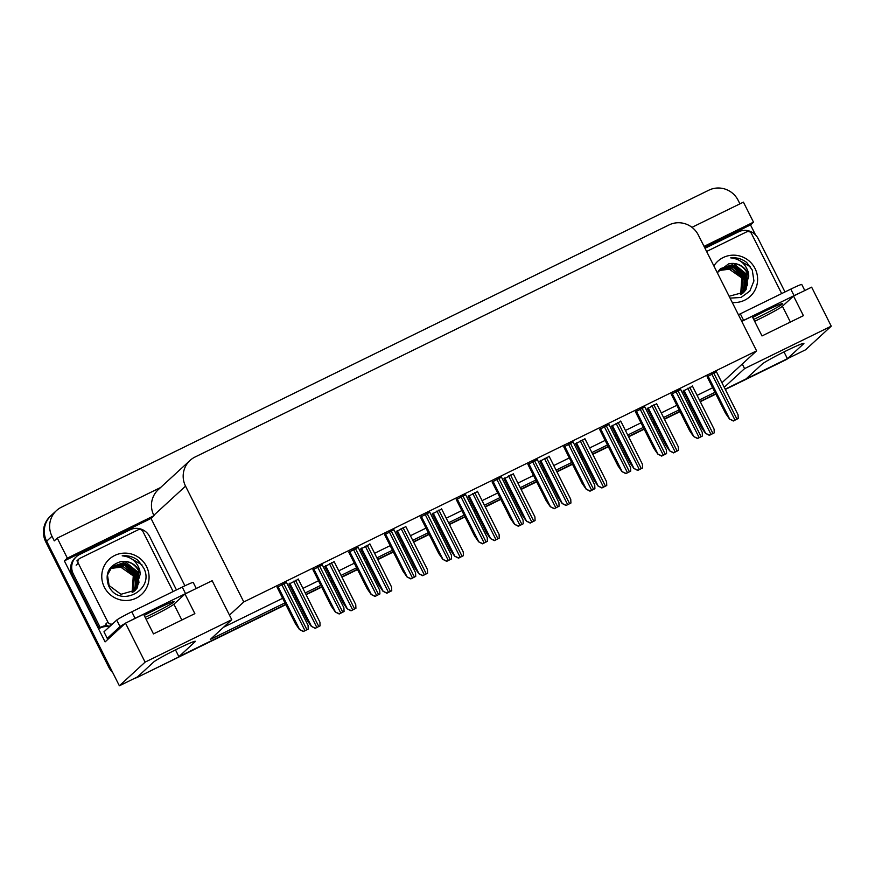 <?xml version="1.0" encoding="UTF-8"?>
<svg xmlns="http://www.w3.org/2000/svg" width="875" height="875" viewBox="0 0 875 875"><rect width="100%" height="100%" fill="white"/><g stroke="black" fill="none" stroke-linecap="round" stroke-linejoin="round"><path stroke-width="1.31" d="M724.237 387.308L744.57 368.605L742.273 364.033L756.591 350.864L698.348 235.047A22.006 21.569 47.4 0 0 669.069 224.919L195.07 457.002A22.006 21.569 47.4 0 0 185.544 486.139L243.786 601.945L229.469 615.114L212.155 580.705L184.986 594.005L173.895 604.209A23.472 1.291 -26.7 0 1 149.778 617.487A23.472 1.291 -26.7 0 1 146.103 619.259M744.57 368.605L831.25 326.167L811.639 287.175L793.527 296.045L782.425 306.25A23.472 1.291 -26.7 0 1 758.308 319.517A23.472 1.291 -26.7 0 1 754.633 321.3M285.841 604.647L137.922 677.075L285.698 604.352L178.883 656.655L195.103 641.736A23.472 1.291 153.3 0 0 195.377 641.32A23.472 1.291 153.3 0 0 177.822 648.725A23.472 1.291 153.3 0 0 153.705 662.003L137.484 676.922L119.372 685.792L46.648 541.188A22.006 21.569 -132.6 0 1 51.155 515.484A22.006 21.569 -132.6 0 0 46.648 541.188L109.506 666.159L108.642 666.947L45.795 541.964A22.006 21.569 -132.6 0 1 50.302 516.272L56.492 510.573A22.006 21.569 -132.6 0 1 61.513 507.15L708.859 190.181A22.006 21.569 -132.6 0 1 738.139 200.309L739.922 203.853M831.25 326.167L805.525 349.825L787.412 358.684L803.644 343.777A23.472 1.291 153.3 0 0 803.906 343.361A23.472 1.291 153.3 0 0 786.352 350.766A23.472 1.291 153.3 0 0 762.245 364.044L746.025 378.963L725.178 389.167L786.122 359.319A22.006 21.569 -132.6 0 0 787.391 358.641M119.372 685.792L145.097 662.134L125.486 623.142L105.098 641.889L64.356 560.875L151.025 518.438L184.909 585.802M704.561 247.406L750.509 224.908L755.541 234.916M160.595 487.517L57.269 538.114L67.342 558.13L154.022 515.692L151.025 518.438M67.342 558.13L64.356 560.875M704.047 246.378L753.495 222.162L750.509 224.908M190.05 460.436L158.331 489.595A22.006 21.569 47.4 0 0 153.825 515.298L154.022 515.692M753.495 222.162L743.422 202.136L691.972 227.336M57.269 538.114L54.283 540.859L51.986 536.277A22.006 21.569 -132.6 0 1 56.492 510.573M145.097 662.134L231.766 619.697L210.317 639.428L284.955 602.875M715.706 393.805L700.142 401.417L715.706 393.805M690.67 406.055L689.347 406.711L690.67 406.055M679.875 411.348L664.311 418.961L679.875 411.348M654.839 423.598L653.505 424.255L654.839 423.598M644.033 428.892L628.48 436.516L644.033 428.892M619.008 441.153L617.673 441.798L619.008 441.153M608.202 446.436L592.648 454.059L608.202 446.436M583.177 458.697L581.842 459.342L583.177 458.697M572.37 463.98L556.806 471.603L572.37 463.98M547.334 476.241L546.011 476.897L547.334 476.241M536.539 481.534L520.975 489.147L536.539 481.534M511.503 493.784L510.169 494.441L511.503 493.784M500.697 499.078L485.144 506.691L500.697 499.078M475.672 511.328L474.338 511.984L475.672 511.328M464.866 516.622L449.302 524.245L464.866 516.622M439.841 528.883L438.506 529.528L439.841 528.883M429.034 534.166L413.47 541.789L429.034 534.166M403.998 546.427L402.664 547.072L403.998 546.427M393.203 551.709L377.639 559.333L393.203 551.709M368.167 563.97L366.833 564.627L368.167 563.97M357.361 569.264L341.808 576.877L357.361 569.264M332.336 581.514L331.002 582.17L332.336 581.514M321.53 586.808L305.966 594.42L321.53 586.808M296.494 599.058L295.17 599.714L296.494 599.058M294.427 598.238L295.761 597.592M305.233 592.955L320.786 585.331M330.258 580.694L331.592 580.048M341.064 575.411L356.628 567.788M366.089 563.15L367.423 562.494M376.895 557.856L392.459 550.244M401.931 545.606L403.266 544.95M412.727 540.312L428.291 532.7M437.762 528.062L439.097 527.406M448.569 522.769L464.122 515.145M473.594 510.508L474.928 509.863M484.4 505.225L499.964 497.602M509.436 492.964L510.759 492.319M520.231 487.681L535.795 480.058M545.267 475.42L546.602 474.764M556.073 470.127L571.627 462.514M581.098 457.877L582.433 457.22M591.905 452.583L607.458 444.97M616.93 440.333L618.264 439.677M627.736 435.039L643.3 427.416M652.772 422.778L654.095 422.133M663.567 417.495L679.131 409.872M688.603 405.234L689.938 404.589M699.409 399.952L714.962 392.328M175.481 649.884L178.883 656.655M784.011 351.925L787.412 358.684M184.986 594.005L194.862 613.637L153.464 633.905L143.598 614.272L125.486 623.142M793.527 296.045L803.403 315.667L762.005 335.945L752.128 316.312L741.77 321.387M756.591 350.864L243.786 601.945M721.941 382.725L742.273 364.033M223.595 627.211L282.647 598.303M292.119 593.666L293.453 593.009M302.925 588.372L318.489 580.748M327.961 576.111L329.284 575.466M338.756 570.828L354.32 563.205M363.792 558.567L365.127 557.922M374.598 553.284L390.152 545.661M399.623 541.023L400.958 540.367M410.43 535.73L425.983 528.117M435.455 523.48L436.789 522.823M446.261 518.186L461.825 510.573M471.297 505.936L472.62 505.28M482.092 500.642L497.656 493.019M507.128 488.381L508.462 487.736M517.934 483.098L533.487 475.475M542.959 470.838L544.294 470.192M553.766 465.555L569.33 457.931M578.791 453.294L580.125 452.637M589.597 448L605.161 440.387M614.633 435.75L615.967 435.094M625.428 430.456L640.992 422.844M650.464 418.206L651.798 417.55M661.27 412.912L676.823 405.289M686.295 400.652L687.63 400.006M697.102 395.369L712.666 387.745M231.766 619.697L229.469 615.114M501.484 477.159L492.133 482.038M429.811 512.258L420.459 517.125M393.98 529.802L384.628 534.68M358.148 547.345L348.797 552.223M322.317 564.889L312.955 569.767M465.653 494.714L456.302 499.581M537.316 459.616L527.964 464.494M573.147 442.072L563.795 446.95M608.989 424.528L599.638 429.395M644.82 406.984L635.469 411.852M680.652 389.43L671.3 394.308M716.494 371.886L707.131 376.764M286.475 582.444L277.123 587.311M477.498 491.509L468.147 496.387M405.836 526.608L396.484 531.475M370.005 544.152L360.653 549.019M334.162 561.695L324.811 566.562M441.667 509.053L432.316 513.931M513.341 473.966L503.989 478.833M549.172 456.422L539.82 461.289M585.003 438.878L575.652 443.745M620.845 421.323L611.494 426.202M656.677 403.78L647.325 408.658M692.508 386.236L683.156 391.114M298.331 579.239L288.98 584.117M138.775 676.288A22.006 21.569 -132.6 0 1 137.594 676.823M788.473 358.17A22.006 21.569 -132.6 0 1 785.269 360.106L725.32 389.462M715.859 394.1L700.295 401.712M690.823 406.35L689.489 407.006M680.017 411.644L664.464 419.256M654.992 423.894L653.658 424.55M644.186 429.188L628.622 436.811M619.15 441.448L617.827 442.094M608.355 446.731L592.791 454.355M583.319 458.992L581.984 459.637M572.513 464.275L556.959 471.898M547.487 476.536L546.153 477.192M536.681 481.83L521.128 489.442M511.656 494.08L510.322 494.736M500.85 499.373L485.286 506.986M475.814 511.623L474.491 512.28M465.019 516.917L449.455 524.541M439.983 529.178L438.648 529.823M429.177 534.461L413.623 542.084M404.152 546.722L402.817 547.367M393.345 552.005L377.781 559.628M368.32 564.266L366.986 564.922M357.514 569.559L341.95 577.172M332.478 581.809L331.144 582.466M321.683 587.103L306.119 594.716M296.647 599.353L295.312 600.009M137.922 677.075A22.006 21.569 -132.6 0 1 134.433 678.42M112.777 672.678A22.006 21.569 -132.6 0 1 108.642 666.947M320.086 625.855L315.197 628.348L311.303 626.336L315.405 628.152L320.086 625.855L319.922 622.158L298.189 578.966M288.925 583.997L307.267 620.473L311.303 626.336M308.23 629.059L303.341 631.542L299.447 629.53L303.559 631.345L308.23 629.059L308.066 625.352L286.333 582.159M277.069 587.202L295.411 623.678L299.447 629.53M355.917 608.311L351.028 610.805L347.145 608.781L351.247 610.597L355.917 608.311L355.753 604.614L334.031 561.411M324.756 566.453L343.098 602.93L347.145 608.781M391.748 590.767L386.859 593.25L382.977 591.237L387.078 593.053L391.748 590.767L391.584 587.059L369.863 543.867M360.588 548.909L378.941 585.386L382.977 591.237M427.591 573.223L422.691 575.706L418.808 573.694L422.909 575.509L427.591 573.223L427.416 569.516L405.694 526.323M396.43 531.366L414.772 567.842L418.808 573.694M344.061 611.516L339.172 613.998L335.289 611.986L339.391 613.802L344.061 611.516L343.897 607.808L322.175 564.616M312.9 569.658L331.253 606.123L335.289 611.986M379.903 593.961L375.003 596.455L371.12 594.442L375.222 596.258L379.903 593.961L379.728 590.264L358.006 547.072M348.742 552.103L367.084 588.58L371.12 594.442M415.734 576.417L410.845 578.911L406.952 576.888L411.053 578.703L415.734 576.417L415.559 572.72L393.837 529.517M384.573 534.559L402.916 571.036L406.952 576.888M451.566 558.873L446.677 561.356L442.794 559.344L446.895 561.159L451.566 558.873L451.402 555.166L429.669 511.973M420.405 517.016L438.747 553.492L442.794 559.344M753.692 319.419A22.378 1.236 153.3 0 0 759.445 316.662A22.378 1.236 153.3 0 0 782.688 303.614A22.378 1.236 153.3 0 0 765.953 310.669A22.378 1.236 153.3 0 0 752.719 317.472M804.792 290.522L801.762 284.484A14.667 0.809 153.3 0 0 790.781 289.122L740.337 313.819A14.667 0.809 153.3 0 0 738.434 314.759M799.936 292.895A14.667 0.809 153.3 0 0 794.073 295.662L743.619 320.37A14.667 0.809 153.3 0 0 741.727 321.3M704.998 248.281L738.62 231.82A14.667 14.383 -132.6 0 1 758.133 238.58L784.984 291.955M145.152 617.378A22.378 1.236 153.3 0 0 150.916 614.622A22.378 1.236 153.3 0 0 174.158 601.573A22.378 1.236 153.3 0 0 157.423 608.639A22.378 1.236 153.3 0 0 144.178 615.442M196.262 588.492L193.222 582.455A14.667 0.809 153.3 0 0 182.252 587.081L131.797 611.789A14.667 0.809 153.3 0 0 116.725 620.08L103.961 631.816L107.253 638.367A14.667 0.809 -26.7 0 1 110.753 636.683M191.406 590.866A14.667 0.809 153.3 0 0 185.544 593.622L135.089 618.33A14.667 0.809 153.3 0 0 128.723 621.556M125.081 623.514A14.667 0.809 153.3 0 0 120.017 626.62L107.253 638.367M72.209 574.897L73.281 573.913A14.667 14.383 -132.6 0 1 76.278 556.773L75.217 557.758A14.667 14.383 47.4 0 0 72.209 574.897L99.192 628.545A14.667 14.383 -132.6 0 1 109.408 626.817M76.278 556.773A14.667 14.383 -132.6 0 1 79.636 554.487L130.08 529.791A14.667 14.383 -132.6 0 1 149.603 536.539L176.455 589.925M99.192 628.545L100.264 627.561A14.667 14.383 -132.6 0 1 107.122 625.548M73.281 573.913L100.264 627.561M713.88 265.923A23.92 23.45 -132.6 0 1 755.048 268.527A23.92 23.45 -132.6 0 1 732.255 302.455M730.067 298.123L741.016 297.478L749.842 291.08L753.933 280.941L752.259 270.058L746.648 262.423C741.891 258.792 736.575 257.272 730.713 257.873C739.583 258.738 745.434 263.528 748.267 272.256L748.781 276.073A16.581 16.253 47.4 0 0 728.536 263.911L717.205 272.53M729.137 296.264L743.881 292.25L748.781 276.073M743.706 292.414L746.123 289.548L747.217 272.945C742.908 265.475 736.684 262.456 728.536 263.911M742.995 293.016L744.767 290.795L745.861 274.192L732.331 264.753L720.584 268.625M742.394 293.628L743.028 293.016M743.17 292.884L747.513 284.758L746.2 273.886L735.011 264.819L720.759 268.461L717.402 272.923M742.262 293.562L743.411 292.031L744.505 275.439L730.975 266L719.939 269.27M742.459 293.431L746.419 284.43L744.844 275.133L733.316 265.989L720.092 269.106M741.497 294.077L743.148 276.686L729.619 267.247L719.327 269.97M741.694 293.956L745.161 284.452L743.487 276.369L733.327 267.586L719.491 269.773M740.677 294.558L741.792 277.933L728.263 268.494L718.747 270.703M740.884 294.448L742.131 277.616L732.091 268.866L718.889 270.517M706.606 251.475L746.605 231.886A3.664 3.598 -132.6 0 1 751.483 233.57L781.102 292.469A3.664 3.598 -132.6 0 1 781.473 293.683M750.509 266.864L734.716 257.819L730.713 257.873M146.508 566.486A23.92 23.45 -132.6 0 1 136.15 598.15A23.92 23.45 -132.6 0 1 104.333 587.147A23.92 23.45 -132.6 0 1 114.691 555.483A23.92 23.45 -132.6 0 1 146.508 566.486M108.5 585.462C118.65 609.109 155.564 590.253 143.73 568.028L138.119 560.394C133.361 556.752 128.045 555.231 122.183 555.844C131.053 556.697 136.905 561.488 139.738 570.227L140.241 574.033A16.581 16.253 47.4 0 0 120.006 561.87C108.642 565.83 104.814 573.694 108.5 585.462M134.63 590.844L138.972 582.717L137.67 571.845L126.47 562.778L112.219 566.431L107.472 575.039L109.102 585.539L120.936 594.289L135.352 590.22L140.241 574.033M135.177 590.373L137.583 587.508L138.688 570.905C134.378 563.434 128.144 560.427 120.006 561.87M133.853 591.587L136.238 588.755L137.331 572.152L123.802 562.723L112.055 566.584M133.733 591.522L134.881 590.002L135.975 573.398L122.445 563.959L111.398 567.241M133.919 591.391L137.878 582.4L136.314 573.092L124.775 563.948L111.562 567.077M132.956 592.047L134.619 574.645L121.089 565.206L110.786 567.93M133.153 591.916L136.62 582.422L134.958 574.339L124.786 565.556L110.961 567.733M132.147 592.517L133.263 575.892L119.733 566.453L110.217 568.673M132.355 592.408L133.602 575.586L123.55 566.836L110.359 568.487M112.623 623.853A3.664 3.598 -132.6 0 1 107.888 622.103L78.269 563.205A3.664 3.598 -132.6 0 1 79.855 558.359L138.075 529.845A3.664 3.598 -132.6 0 1 142.953 531.541L172.572 590.428A3.664 3.598 -132.6 0 1 172.944 591.642M110.491 625.811A3.664 3.598 -132.6 0 1 105.755 624.061L107.888 622.103M141.98 564.823L126.186 555.789L122.183 555.844M463.422 555.669L458.533 558.163L454.639 556.15L458.752 557.966L463.422 555.669L463.258 551.972L441.525 508.78M432.261 513.822L450.603 550.288L454.639 556.15M499.253 538.125L494.364 540.619L490.481 538.606L494.583 540.422L499.253 538.125L499.089 534.428L477.367 491.236M468.092 496.267L486.434 532.744L490.481 538.606M535.084 520.581L530.195 523.075L526.312 521.052L530.414 522.867L535.084 520.581L534.92 516.884L513.198 473.681M503.923 478.723L522.277 515.2L526.312 521.052M487.397 541.33L482.508 543.812L478.625 541.8L482.727 543.616L487.397 541.33L487.233 537.622L465.511 494.43M456.236 499.472L474.589 535.948L478.625 541.8M523.239 523.786L518.339 526.269L514.456 524.256L518.558 526.072L523.239 523.786L523.064 520.078L501.342 476.886M492.078 481.928L510.42 518.394L514.456 524.256M559.07 506.231L554.181 508.725L550.288 506.712L554.389 508.528L559.07 506.231L558.906 502.534L537.173 459.342M527.909 464.373L546.252 500.85L550.288 506.712M570.927 503.038L566.038 505.52L562.144 503.508L566.245 505.323L570.927 503.038L570.752 499.33L549.03 456.138M539.766 461.18L558.108 497.656L562.144 503.508M606.758 485.494L601.869 487.977L597.986 485.964L602.087 487.78L606.758 485.494L606.594 481.786L584.861 438.594M575.597 443.636L593.939 480.112L597.986 485.964M642.589 467.95L637.7 470.433L633.817 468.42L637.919 470.236L642.589 467.95L642.425 464.242L620.703 421.05M611.428 426.092L629.781 462.558L633.817 468.42M678.431 450.395L673.531 452.889L669.648 450.877L673.75 452.692L678.431 450.395L678.256 446.698L656.534 403.506M647.27 408.537L665.612 445.014L669.648 450.877M714.262 432.852L709.373 435.345L705.48 433.322L709.581 435.137L714.262 432.852L714.087 429.155L692.366 385.952M683.102 390.994L701.444 427.47L705.48 433.322M594.902 488.688L590.013 491.181L586.13 489.169L590.231 490.973L594.902 488.688L594.737 484.991L573.016 441.788M563.741 446.83L582.083 483.306L586.13 489.169M630.733 471.144L625.844 473.627L621.961 471.614L626.062 473.43L630.733 471.144L630.569 467.436L608.847 424.244M599.572 429.286L617.925 465.762L621.961 471.614M666.575 453.6L661.686 456.083L657.792 454.07L661.894 455.886L666.575 453.6L666.4 449.892L644.678 406.7M635.414 411.742L653.756 448.219L657.792 454.07M702.406 436.056L697.517 438.539L693.623 436.527L697.736 438.342L702.406 436.056L702.242 432.348L680.509 389.156M671.245 394.198L689.587 430.675L693.623 436.527M738.238 418.502L733.348 420.995L729.466 418.983L733.567 420.798L738.238 418.502L738.073 414.805L716.352 371.613M707.077 376.644L725.43 413.12L729.466 418.983M51.986 536.277L45.795 541.964M185.544 486.139L153.825 515.298M790.377 322.044L782.425 306.25M181.836 620.014L173.895 604.209M785.269 360.106L786.122 359.319M289.778 583.22L311.413 626.237M293.584 581.219L316.827 627.43M295.52 580.267L318.762 626.478M277.922 586.414L299.556 629.431M281.728 584.413L304.97 630.634M283.664 583.461L306.917 629.683M325.609 565.666L347.244 608.683M329.416 563.675L352.658 609.886M331.362 562.723L354.605 608.934M361.441 548.122L383.086 591.139M365.247 546.12L388.5 592.342M367.194 545.18L390.436 591.391M397.283 530.578L418.917 573.595M401.089 528.577L424.331 574.798M403.025 527.625L426.267 573.847M313.753 568.87L335.387 611.888M317.559 566.869L340.802 613.08M319.506 565.917L342.748 612.139M349.595 551.327L371.23 594.344M353.402 549.325L376.644 595.536M355.337 548.373L378.58 594.584M385.427 533.772L407.061 576.8M389.233 531.781L412.475 577.992M391.169 530.83L414.411 577.041M421.258 516.228L442.892 559.245M425.064 514.238L448.306 560.448M427.011 513.286L450.253 559.497M794.073 295.662L790.781 289.122M740.337 313.819L743.619 320.37M185.544 593.622L182.252 587.081M131.797 611.789L135.089 618.33M116.725 620.08L120.017 626.62M78.269 563.205L76.136 565.173M433.114 513.034L454.748 556.052M436.92 511.033L460.163 557.244M438.856 510.081L462.109 556.292M468.945 495.491L490.58 538.508M472.752 493.489L495.994 539.7M474.698 492.537L497.941 538.748M504.787 477.936L526.422 520.953M508.594 475.945L531.836 522.156M510.53 474.994L533.772 521.205M457.089 498.684L478.734 541.702M460.895 496.683L484.137 542.905M462.842 495.742L486.084 541.953M492.931 481.141L514.566 524.158M496.738 479.139L519.98 525.35M498.673 478.188L521.916 524.409M528.763 463.597L550.397 506.614M532.569 461.595L555.811 507.806M534.505 460.644L557.747 506.855M540.619 460.392L562.253 503.409M544.425 458.402L567.667 504.613M546.361 457.45L569.603 503.661M576.45 442.848L598.084 485.866M580.256 440.847L603.498 487.069M582.203 439.895L605.445 486.117M612.281 425.305L633.927 468.322M616.087 423.303L639.33 469.514M618.034 422.352L641.277 468.573M648.123 407.761L669.758 450.778M651.93 405.759L675.172 451.97M653.866 404.808L677.108 451.019M683.955 390.206L705.589 433.234M687.761 388.216L711.003 434.427M689.697 387.264L712.939 433.475M564.594 446.042L586.228 489.07M568.4 444.052L591.642 490.262M570.347 443.1L593.589 489.311M600.425 428.498L622.07 471.516M604.242 426.508L627.484 472.719M606.178 425.556L629.42 471.767M636.267 410.955L657.902 453.972M640.073 408.953L663.316 455.175M642.009 408.013L665.252 454.223M672.098 393.411L693.733 436.428M675.905 391.409L699.147 437.62M677.841 390.458L701.094 436.68M707.93 375.867L729.564 418.884M711.736 373.866L734.978 420.077M713.683 372.914L736.925 419.125M79.023 558.928L76.891 560.886"/></g></svg>
